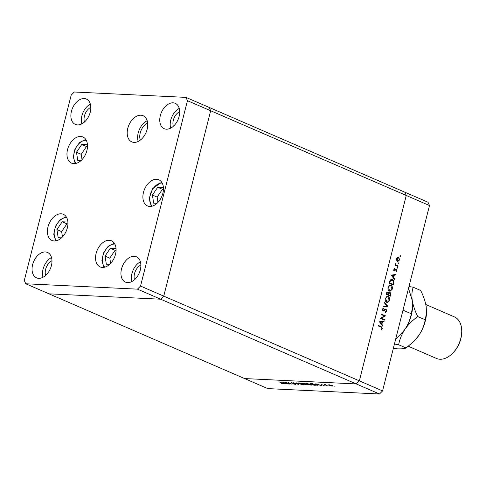 <?xml version="1.0" encoding="UTF-8"?>
<svg xmlns="http://www.w3.org/2000/svg" width="486" height="486" viewBox="0 0 486 486"><rect width="100%" height="100%" fill="white"/><g stroke="black" fill="none" stroke-linecap="round" stroke-linejoin="round"><path stroke-width="0.73" d="M25.77 283.775L137.453 289.146L140.539 286.06L187.444 100.687L185.974 97.382L74.297 92.006L71.205 95.092L24.3 280.471L25.77 283.775L48.989 293.83L160.666 299.206L356.262 383.934L244.586 378.564L48.989 293.83L160.666 299.206L163.758 296.12L210.663 110.741L429.478 205.529L382.567 390.908L379.481 393.994L267.798 388.618L244.586 378.564L356.262 383.934L359.354 380.848L406.26 195.475L359.354 380.848L382.567 390.908M185.974 97.382L209.193 107.436L210.663 110.741L209.193 107.436L404.789 192.17L406.26 195.475L404.789 192.17L428.008 202.225L429.478 205.529M137.453 289.146L160.666 299.206L163.758 296.12L359.354 380.848L356.262 383.934L379.481 393.994M391.169 290.294L389.523 291.138M389.723 295.452A15.084 9.896 113.4 0 1 389.578 295.78M286.211 382.689L289.401 384.074L284.978 382.294L290.889 383.812L288.046 382.439L292.11 384.201L286.23 382.603M295.616 383.989L295.573 384.408L293.471 383.964L295.251 383.97L291.296 382.925L291.327 382.561L295.616 383.989L295.573 384.408L295.676 384.013M295.16 384.232L295.275 383.861M291.387 382.561L291.296 382.925L291.327 382.561M291.74 382.603L291.636 382.932M298.86 384.529L293.058 382.682L297.973 384.153L296.484 382.847L298.86 384.529M303.319 384.784L299.097 383.764L298.173 383.096L303.27 383.958L304.175 384.62L303.367 384.59M311.295 385.167L307.073 384.147L306.15 383.478L311.247 384.341L312.152 385.003L311.344 384.973M317.88 385.441L315.76 383.776L321.665 385.623L319.387 385.015L317.577 384.924L317.941 385.204M334.708 386.157L334.01 386.109L334.678 386.139M328.402 384.888L330.595 385.082L332.703 386.036L329.034 385.41L328.384 384.924M327.649 385.914L324.32 384.608L325.754 384.699L325.699 385.04L327.649 385.914M325.663 384.681L325.699 385.04M321.44 384.456L324.344 385.775L321.325 384.444M315.39 384.56L316.325 385.204L314.096 385.258L310.038 383.503L315.39 384.56M307.237 384.681L306.119 384.876L302.055 383.114L305.111 383.648L307.322 384.493L307.201 384.93L307.322 384.493M305.111 383.648L305.536 383.91M284.644 383.843L282.475 382.172L288.429 384.025L286.145 383.411L284.34 383.326L284.705 383.606M282.706 383.63L279.505 382.032L282.609 383.235L283.101 383.806L281.673 383.557L282.961 383.393M283.502 383.746L283.18 383.497M381.322 318.221L384.511 319.606L384.383 320.104L380.319 318.342L384.481 315.93L381.285 314.545L381.413 314.041L385.447 315.918L381.322 318.221L380.453 318.178M385.513 309.035L386.072 309.06L386.771 311.137L385.453 312.449L385.368 311.891L386.352 310.955L385.939 309.558L383.108 311.04L382.506 309.248L383.569 308.057L383.709 308.616L382.907 309.485L383.217 310.53L385.811 308.999M385.939 309.558L384.699 309.552M382.95 310.955L383.806 310.991L383.108 311.04M382.585 310.499L383.837 310.39M387.871 306.338L383.187 307.012L383.326 306.478L386.996 305.998L384.268 302.748L384.402 302.213L387.871 306.338L386.71 306.356L387.852 306.411M389.517 300.275L387.269 302.456L386.656 302.31C385.386 301.593 384.912 300.312 385.234 298.471L387.482 296.266L388.12 296.424C389.383 297.146 389.851 298.434 389.517 300.275L389.055 300.257M392.348 289.091L390.1 291.272L389.48 291.12C388.217 290.409 387.743 289.127 388.065 287.287L390.313 285.082L390.951 285.233C392.214 285.956 392.682 287.244 392.348 289.091L391.886 289.067M394.62 279.663L391.242 275.179L395.962 274.353L395.823 274.9L394.31 275.161L393.672 277.7L394.753 279.116L394.62 279.663M399.905 256.237L400.592 256.274L400.136 256.59L399.917 255.976L400.373 255.66L400.592 256.274L400.136 256.59M399.917 255.976L400.178 255.648M397.603 261.383L396.691 260.362L396.594 258.595L397.481 257.252L398.678 257.149L399.668 259.925L397.603 261.383L398.046 261.486M398.228 257.039L397.779 257.106M398.07 263.479L398.763 263.515L398.307 263.831L398.083 263.218L398.538 262.902L398.763 263.515L398.307 263.831M398.083 263.218L398.35 262.89M398.083 265.964L397.955 266.468L394.984 265.18L395.112 264.682L395.549 264.87L395.525 263.266L396.09 265.004L398.083 265.964L396.916 266.018M396.947 267.926L397.639 267.962L397.177 268.278L396.959 267.665L397.414 267.349L397.639 267.962L397.177 268.278M396.959 267.665L397.22 267.336M394.407 270.659L393.891 269.287L394.577 268.424L394.523 270.149L396.388 269.129L396.94 270.702L396.248 271.692L396.054 271.243L396.57 270.568L396.278 269.639L394.377 270.641M393.921 270.125L394.826 270.131M396.278 269.639L395.325 269.621M392.457 279.523C393.739 280.191 394.158 281.43 393.715 283.235L393.277 284.966L389.213 283.21L390.094 280.367L391.74 279.347L392.457 279.523L391.315 279.468L391.995 279.918M390.829 294.644L390.446 296.156L386.382 294.395L386.656 293.301L388.114 291.965L388.812 292.985L390.124 292.353L390.829 294.644L390.367 294.619M389.802 292.28L389.486 292.323M382.822 326.27L379.451 321.787L384.165 320.967L384.031 321.513L382.518 321.775L381.875 324.308L382.962 325.723L382.822 326.27M381.935 328.415L381.085 327.187L378.381 326.015L378.509 325.517L381.249 326.701L382.342 328.627L381.534 329.769L381.297 329.338L381.935 328.415M387.542 294.607L390.155 295.47L389.997 292.858L388.666 292.754M390.045 292.785L389.499 292.797M389.754 285.154L390.951 285.233M389.815 285.179L390.477 285.634M388.824 290.671L389.608 290.622C390.701 290.926 391.473 290.361 391.923 288.933L390.823 285.738L389.049 285.561M388.739 290.579L389.608 290.622L388.49 287.445C388.946 285.999 389.723 285.434 390.823 285.738M388.035 287.42L388.49 287.445M388.988 292.299L389.505 292.76M387.506 294.765L390.155 295.47M386.978 291.91L387.676 292.93M388.399 292.961L388.812 292.985M386.406 294.285L388.229 294.638L388.314 294.297L387.992 292.469L386.674 292.365M386.643 293.368L387.099 293.392L386.923 294.073L388.229 294.638M386.467 294.048L386.923 294.073M387.992 292.469L387.099 293.392M388.46 293.429L389.043 293.459L388.642 294.82M389.997 292.858L389.043 293.459M397.657 257.155L398.137 257.568M399.267 259.907L399.668 259.925M397.979 260.958L397.475 261.316M396.953 260.842L397.736 260.879L399.304 259.773L398.55 257.653L397.068 257.519M398.55 257.653L396.959 258.752L398.064 260.958L396.922 260.903M396.564 258.734L396.959 258.752M395.069 264.846L395.549 264.87M395.312 263.655L395.774 263.679M395.276 263.892L395.653 263.91M395.045 264.949L396.09 265.004M394.948 264.949L396.947 265.909M394.103 268.843L394.747 268.873M393.86 269.426L394.255 269.444M396.54 270.678L396.94 270.702M394.857 270.113L395.495 270.143M394.359 270.088L393.775 270.617M394.753 274.566L395.823 274.9M394.681 274.845L393.174 275.106L394.31 275.161M393.089 277.67L393.672 277.7M394.176 279.086L394.753 279.116M392.743 277.22L393.32 277.245L393.83 275.246L391.364 275.422M393.83 275.246L392.026 275.562L393.32 277.245M391.443 275.532L392.026 275.562M389.298 282.864L392.986 284.286L393.447 282.002L392.33 280.021L390.501 279.833M389.237 283.101L392.986 284.286M389.887 280.799L390.404 280.823L389.754 282.888M392.33 280.021L390.404 280.823M386.923 296.345L388.12 296.424M386.984 296.369L387.646 296.818M387.391 301.921L386.692 302.322M385.993 301.855L386.777 301.806C387.871 302.11 388.642 301.545 389.098 300.117L387.992 296.922L386.218 296.752M387.992 296.922C386.892 296.618 386.115 297.189 385.659 298.629L386.777 301.806L385.908 301.763M385.204 298.604L385.659 298.629M386.71 306.356L383.241 306.806M386.303 311.113L386.771 311.137M384.803 309.503L384.353 309.533M383.448 310.262L382.664 310.937M382.834 308.574L383.709 308.616M382.464 309.467L382.907 309.485M385.198 309.175L385.459 309.509M380.35 318.239L383.369 319.551L384.511 319.606M381.31 314.436L385.471 315.803M384.329 315.864L385.447 315.918M382.962 321.173L384.031 321.513M382.889 321.459L381.376 321.72L382.518 321.775M381.291 324.284L381.875 324.308M382.379 325.693L382.962 325.723M380.945 323.828L381.528 323.858L382.032 321.86L379.566 322.036M382.032 321.86L380.234 322.169L381.528 323.858M379.651 322.145L380.234 322.169M378.406 325.912L380.915 327.114M381.868 328.603L382.342 328.627M331.707 385.987L331.695 385.538L329.362 384.973L329.399 385.428L331.707 385.987L331.725 385.422M329.399 384.845L329.399 385.428M318.78 384.821L316.526 384.116L317.352 384.754L318.804 384.73M310.852 383.539L314.041 385.094L315.536 385.131L315.949 384.232M312.462 383.697L310.809 383.697M315.062 384.426L312.431 383.818M315.536 385.131L315.031 384.541M310.919 384.207L306.709 383.636L306.909 382.84M307.462 383.351L307.425 383.497C306.472 383.484 306.472 383.709 307.431 384.165L310.864 384.985L311.611 384.845L311.812 384.043M310.864 384.985C311.842 385.003 311.854 384.778 310.888 384.323M303.319 383.339L304.133 383.879L304.758 383.636L303.355 383.193M304.789 383.527L304.376 383.891M304.789 384.068L306.065 384.712L306.964 384.475L304.831 383.897M306.988 384.359L306.575 384.736M302.942 383.818L298.726 383.254L298.933 382.458M299.485 382.968L299.449 383.114C298.495 383.102 298.495 383.326 299.455 383.782L302.887 384.602L303.635 384.462L303.835 383.661M302.887 384.602C303.865 384.62 303.878 384.396 302.912 383.94M285.543 383.223L283.289 382.518L284.116 383.156L285.568 383.126M87.462 144.737L81.77 144.464L76.484 152.264L77.742 160.38L81.083 160.544M87.498 146.565L86.508 146.517L81.217 154.317L76.484 152.264M86.508 146.517L81.77 144.464M81.217 154.317L82.037 159.596M67.894 222.059L62.208 221.786L56.917 229.586L58.18 237.703L61.515 237.867M67.931 223.888L66.94 223.839L61.649 231.64L62.475 236.919M61.649 231.64L56.917 229.586M66.94 223.839L62.208 221.786M116.045 248.534L110.358 248.261L105.067 256.061L106.331 264.177L109.666 264.335M116.081 250.363L115.091 250.314L109.806 258.115L105.067 256.061M115.091 250.314L110.358 248.261M109.806 258.115L110.626 263.394M163.399 187.523L157.707 187.25L152.416 195.05L153.679 203.166L157.021 203.33M163.436 189.352L162.446 189.303L157.154 197.103L157.974 202.383M157.154 197.103L152.416 195.05M162.446 189.303L157.707 187.25M61.102 213.804A14.246 9.349 113.4 0 1 63.326 214.314A14.246 9.349 113.4 0 1 66.861 229.495A14.246 9.349 113.4 0 1 54.225 240.971A14.246 9.349 113.4 0 1 52.002 240.467A14.246 9.349 113.4 0 1 48.466 225.285A14.246 9.349 113.4 0 1 61.102 213.804M80.67 136.481A14.246 9.349 113.4 0 1 82.893 136.991A14.246 9.349 113.4 0 1 86.429 152.173A14.246 9.349 113.4 0 1 73.793 163.648A14.246 9.349 113.4 0 1 71.57 163.138A14.246 9.349 113.4 0 1 68.028 147.963A14.246 9.349 113.4 0 1 80.67 136.481M140.897 115.225A14.246 9.349 113.4 0 1 143.121 115.735A14.246 9.349 113.4 0 1 146.657 130.916A14.246 9.349 113.4 0 1 134.021 142.392A14.246 9.349 113.4 0 1 131.797 141.882A14.246 9.349 113.4 0 1 128.261 126.7A14.246 9.349 113.4 0 1 140.897 115.225M156.601 179.267A14.246 9.349 113.4 0 1 158.831 179.777A14.246 9.349 113.4 0 1 162.367 194.959A14.246 9.349 113.4 0 1 149.731 206.435A14.246 9.349 113.4 0 1 147.501 205.924A14.246 9.349 113.4 0 1 143.965 190.749A14.246 9.349 113.4 0 1 156.601 179.267M109.253 240.278A14.246 9.349 113.4 0 1 111.476 240.789A14.246 9.349 113.4 0 1 115.018 255.97A14.246 9.349 113.4 0 1 102.376 267.446A14.246 9.349 113.4 0 1 100.152 266.935A14.246 9.349 113.4 0 1 96.617 251.754A14.246 9.349 113.4 0 1 109.253 240.278M38.686 278.332A13.827 9.07 -66.6 0 0 50.945 267.191A13.827 9.07 -66.6 0 0 47.519 252.459A13.827 9.07 -66.6 0 0 45.356 251.961A13.827 9.07 -66.6 0 0 33.091 263.102A13.827 9.07 -66.6 0 0 36.523 277.834A13.827 9.07 -66.6 0 0 38.686 278.332M166.388 129.191A13.827 9.07 -66.6 0 0 178.654 118.055A13.827 9.07 -66.6 0 0 175.221 103.318A13.827 9.07 -66.6 0 0 173.065 102.825A13.827 9.07 -66.6 0 0 160.799 113.961A13.827 9.07 -66.6 0 0 164.232 128.699A13.827 9.07 -66.6 0 0 166.388 129.191M127.569 282.609A13.827 9.07 -66.6 0 0 139.834 271.467A13.827 9.07 -66.6 0 0 136.402 256.736A13.827 9.07 -66.6 0 0 134.245 256.237A13.827 9.07 -66.6 0 0 121.98 267.379A13.827 9.07 -66.6 0 0 125.412 282.111A13.827 9.07 -66.6 0 0 127.569 282.609M77.505 124.914A13.827 9.07 -66.6 0 0 89.77 113.779A13.827 9.07 -66.6 0 0 86.338 99.041A13.827 9.07 -66.6 0 0 84.175 98.549A13.827 9.07 -66.6 0 0 71.91 109.684A13.827 9.07 -66.6 0 0 75.342 124.422A13.827 9.07 -66.6 0 0 77.505 124.914M45.623 275.434A10.06 6.597 113.4 0 1 51.99 260.733M179.699 111.598A10.06 6.597 -66.6 0 0 173.332 126.299M140.879 265.01A10.06 6.597 -66.6 0 0 134.507 279.711M84.443 122.022A10.06 6.597 113.4 0 1 90.809 107.321M140.539 286.06L163.758 296.12L210.663 110.741L187.444 100.687M90.341 104.113A13.827 9.07 -66.6 0 0 81.782 123.875M140.411 261.808A13.827 9.07 -66.6 0 0 131.852 281.564M179.231 108.39A13.827 9.07 -66.6 0 0 170.671 128.152M51.522 257.525A13.827 9.07 -66.6 0 0 42.962 277.287M147.173 120.704A14.246 9.349 -66.6 0 0 138.188 141.438M147.659 123.146A11.312 7.424 -66.6 0 0 140.308 140.12M408.368 346.275L436.416 358.425A22.629 14.847 -66.6 0 0 439.952 359.239A22.629 14.847 -66.6 0 0 452.806 353.055A22.629 14.847 -66.6 0 0 461.7 332.527A22.629 14.847 -66.6 0 0 454.404 316.896L425.815 304.509M408.526 288.338L412.256 300.5L412.596 306.678L411.308 313.768L402.997 310.171M411.308 313.768C410.348 319.035 408.24 324.198 404.978 329.265L400.397 334.878L395.634 339.277M412.596 306.678L412.571 307.182A30.175 19.792 113.4 0 1 404.978 329.265A30.175 19.792 113.4 0 1 400.713 334.556L400.397 334.878M394.425 344.052L398.648 344.762C399.607 339.501 401.715 334.332 404.978 329.265C408.459 324.369 412.723 320.134 417.772 316.568C415.038 311.125 413.203 305.773 412.256 300.5C411.581 295.403 411.897 290.98 413.209 287.232L408.981 286.515M413.209 287.232L420.676 290.47C423.403 295.907 425.244 301.265 426.186 306.532L426.501 313.215A30.175 19.792 113.4 0 1 418.908 335.297A30.175 19.792 113.4 0 1 414.643 340.589L406.114 348C404.425 348.699 401.551 348.972 397.505 348.827L393.302 348.486M426.526 312.711L425.238 319.8C424.278 325.067 422.17 330.231 418.908 335.297L414.327 340.917M425.238 319.8L417.772 316.568M406.114 348L398.648 344.762M461.7 332.527L461.651 333.414A20.953 13.748 113.4 0 1 453.42 352.417L452.806 353.055M388.271 294.461L388.727 294.486M395.944 265.478L397.086 265.532M393.253 283.21L393.715 283.235M389.401 282.469L389.857 282.494M383.952 310.287L384.59 310.317M380.113 326.647L381.249 326.701M86.265 140.284A12.909 8.469 -66.6 0 0 86.15 140.278A12.909 8.469 -66.6 0 0 75.233 149.293A12.909 8.469 -66.6 0 0 76.272 163.351M66.697 217.607A12.909 8.469 -66.6 0 0 66.582 217.6A12.909 8.469 -66.6 0 0 55.665 226.616A12.909 8.469 -66.6 0 0 56.704 240.673M114.848 244.081A12.909 8.469 -66.6 0 0 114.732 244.069A12.909 8.469 -66.6 0 0 103.816 253.091A12.909 8.469 -66.6 0 0 104.861 267.148M162.203 183.07A12.909 8.469 -66.6 0 0 152.926 188.847A12.909 8.469 -66.6 0 0 152.209 206.137M394.626 270.173L393.49 270.119M396.151 269.609L395.015 269.554M385.787 309.521L384.645 309.467M383.381 310.566L382.239 310.511M332.193 385.896L332.394 385.1M328.901 385.064L329.101 384.262M291.436 382.786L291.636 381.984M85.736 139.397L79.583 142.495L74.966 149.087L73.313 156.96L75.263 163.569M66.169 216.72L60.015 219.818L55.398 226.409L53.746 234.282L55.702 240.892M114.319 243.194L108.165 246.287L103.548 252.878L101.896 260.757L103.852 267.367M161.674 182.183L152.744 188.501L149.317 197.942L151.201 206.356"/></g></svg>
